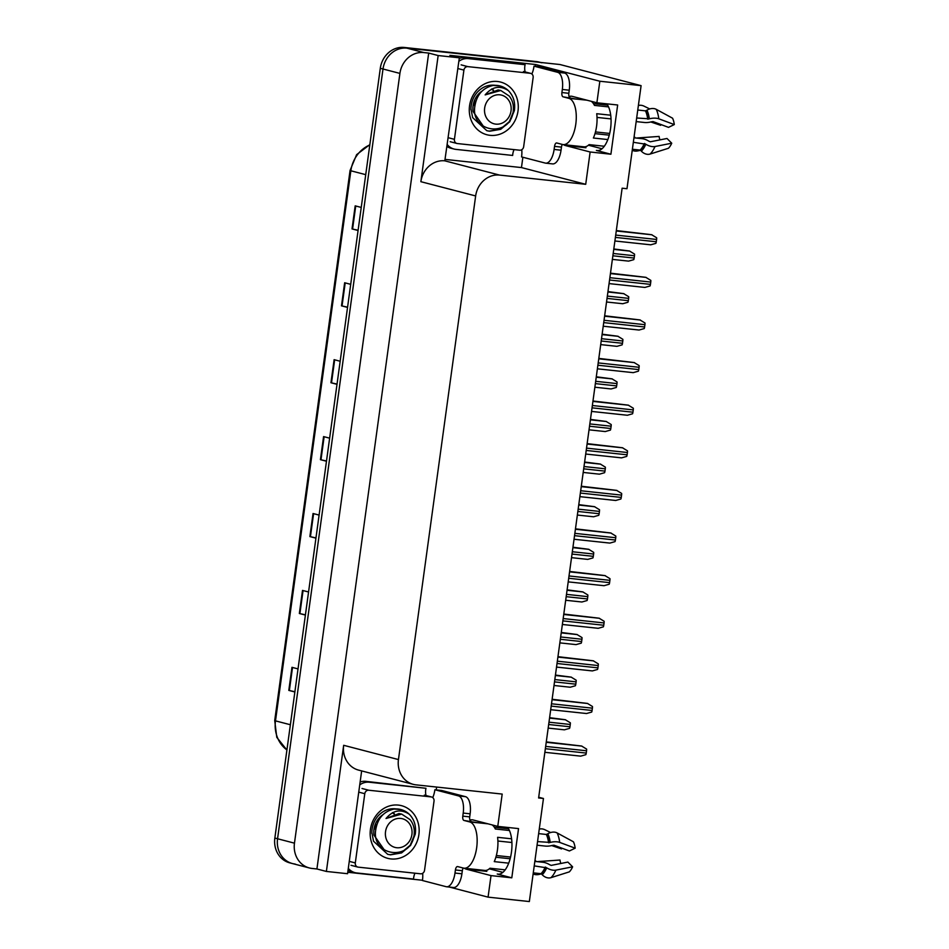 <?xml version="1.0" encoding="UTF-8"?>
<svg xmlns="http://www.w3.org/2000/svg" width="949" height="949" viewBox="0 0 949 949"><rect width="100%" height="100%" fill="white"/><g stroke="black" fill="none" stroke-linecap="round" stroke-linejoin="round"><path stroke-width="1.42" d="M464.405 868.24A24.888 11.08 -83.9 0 0 466.339 869.177L491.024 875.607L488.071 897.137L529.34 901.55L543.457 798.489L538.7 797.255M484.892 870.423A24.888 11.08 -83.9 0 0 486.825 871.36L466.339 869.177M563.528 144.639A24.888 11.08 -83.9 0 0 565.462 145.565L590.136 151.994L585.711 184.308L499.589 175.09A23.334 20.842 104.6 0 0 475.651 195.945L398.45 759.568A23.334 20.842 104.6 0 0 413.337 784.372A23.334 20.842 104.6 0 0 416.053 784.859L502.187 794.076L497.762 826.377L473.077 819.948A24.888 11.08 -83.9 0 0 472.353 819.817A24.888 11.08 -83.9 0 0 469.957 820.126M565.462 145.565L585.948 147.759A24.888 11.08 96.1 0 1 584.015 146.822M606.755 103.832A24.888 11.08 96.1 0 1 609.946 132.267A24.888 11.08 96.1 0 1 597.099 150.571A24.888 11.08 96.1 0 1 596.375 150.428L610.907 154.224L590.136 151.994M436.611 787.065L436.22 789.9M422.483 880.257L347.773 872.273M522.875 157.249L521.464 167.57L445.413 159.444M499.589 175.09L444.808 160.832L459.34 57.806L449.873 55.339L535.58 64.508L535.343 66.3M398.45 759.568L343.668 745.297L326.385 871.443L347.571 873.709L361.652 770.908M343.668 745.297A23.334 20.842 104.6 0 0 358.556 770.102L413.337 784.372M444.808 160.832A23.334 20.842 104.6 0 0 420.87 181.686L438.153 55.54L428.687 53.073L316.919 868.976L312.079 868.454A23.334 20.842 -75.4 0 1 309.35 867.955A23.334 20.842 -75.4 0 1 294.463 843.163L399.909 73.405A23.334 20.842 -75.4 0 1 423.835 52.563L428.687 53.073M459.34 57.806L438.153 55.54M295.163 864.053A23.334 20.842 -75.4 0 1 292.446 863.554A23.334 20.842 -75.4 0 1 277.559 838.762L383.005 69.004A23.334 20.842 -75.4 0 1 406.931 48.15L559.946 64.52L641.097 85.647L599.839 81.234L535.58 64.508M488.071 897.137L449.399 887.066M326.385 871.443L316.919 868.976M502.875 872.356L489.304 868.821M601.998 148.756L588.427 145.221M543.457 798.489L538.605 797.967L622.129 188.199L626.981 188.721L641.097 85.647M585.711 184.308L521.464 167.57M599.839 81.234L596.885 102.777L572.2 96.347A24.888 11.08 -83.9 0 0 571.476 96.217A24.888 11.08 -83.9 0 0 569.08 96.525M507.632 827.433A24.888 11.08 -83.9 0 1 510.823 855.868A24.888 11.08 -83.9 0 1 497.976 874.171A24.888 11.08 -83.9 0 1 497.252 874.041L511.796 877.825L518.534 828.596L497.762 826.377M511.796 877.825L491.024 875.607M610.907 154.224L617.657 104.995L596.885 102.777M587.063 100.226A24.888 11.08 96.1 0 1 587.075 100.214L575.758 99.016A23.334 10.392 96.1 0 1 576.434 99.135L563.077 96.822A3.891 1.732 96.1 0 1 561.915 92.539L568.831 93.287A3.891 1.732 -83.9 0 0 569.993 97.569M487.952 823.827A24.888 11.08 -83.9 0 0 487.94 823.827L476.635 822.617A23.334 10.392 96.1 0 1 477.311 822.736L463.954 820.434A3.891 1.732 96.1 0 1 462.792 816.14L469.708 816.887A3.891 1.732 -83.9 0 0 470.87 821.17M309.35 867.955L292.446 863.554A23.334 20.842 -75.4 0 1 277.559 838.762L383.005 69.004A23.334 20.842 -75.4 0 1 406.931 48.15L539.174 62.29A23.334 20.842 -75.4 0 1 541.891 62.788M294.89 691.75L288.804 690.398L294.866 691.975M298.022 668.903L291.972 667.325L288.804 690.398M305.424 614.833L299.35 613.493L305.4 615.059M308.555 591.986L302.506 590.408L299.35 613.493M315.97 537.917L309.884 536.576L315.934 538.154M319.089 515.082L313.04 513.504L309.884 536.576M358.105 230.263L352.02 228.923L358.081 230.5M361.237 207.428L355.187 205.85L352.02 228.923M347.571 307.179L341.486 305.839L347.536 307.405M350.703 284.332L344.653 282.755L341.486 305.839M337.037 384.096L330.952 382.744L337.002 384.321M340.169 361.249L334.119 359.671L330.952 382.744M326.503 461.012L320.418 459.66L326.468 461.238M329.635 438.165L323.573 436.587L320.418 459.66M292.446 863.554L289.742 862.855A23.334 20.842 -75.4 0 1 274.854 838.05L380.3 68.304A23.334 20.842 -75.4 0 1 404.227 47.45L536.47 61.59A23.334 20.842 -75.4 0 1 539.186 62.088L540.55 62.444M549.601 717.681L565.307 719.722L570.337 722.806A3.891 1.732 96.1 0 1 570.266 724.467L569.958 726.78A3.891 1.732 96.1 0 1 569.566 728.358L564.394 729.828L548.178 728.097L564.275 729.817M546.292 741.893L581.595 746.033L586.624 749.105A3.891 1.732 96.1 0 1 586.553 750.778L586.245 753.079A3.891 1.732 96.1 0 1 585.865 754.669L580.693 756.139L544.856 752.308L580.563 756.116M555.438 675.071L571.144 677.111L576.173 680.196A3.891 1.732 96.1 0 1 576.102 681.856L575.794 684.17A3.891 1.732 96.1 0 1 575.402 685.747L570.242 687.218L554.014 685.486L570.112 687.206M561.274 632.461L576.98 634.501L582.01 637.586A3.891 1.732 96.1 0 1 581.939 639.246L581.63 641.56A3.891 1.732 96.1 0 1 581.251 643.137L576.079 644.608L559.851 642.876L575.948 644.596M567.111 589.851L582.816 591.891L587.846 594.976A3.891 1.732 96.1 0 1 587.775 596.636L587.467 598.949A3.891 1.732 96.1 0 1 587.087 600.527L581.915 601.998L565.687 600.266L581.784 601.986M552.128 699.283L587.431 703.423L592.461 706.495A3.891 1.732 96.1 0 1 592.39 708.168L592.081 710.469A3.891 1.732 96.1 0 1 591.702 712.058L586.529 713.529L550.693 709.698L586.399 713.506M557.965 656.672L593.267 660.812L598.297 663.885A3.891 1.732 96.1 0 1 598.226 665.557L597.917 667.859A3.891 1.732 96.1 0 1 597.538 669.448L592.366 670.919L556.529 667.088L592.235 670.896M563.801 614.062L599.104 618.202L604.133 621.275A3.891 1.732 96.1 0 1 604.062 622.947L603.754 625.249A3.891 1.732 96.1 0 1 603.374 626.838L598.202 628.309L562.366 624.478M569.637 571.452L604.94 575.592L609.97 578.665A3.891 1.732 96.1 0 1 609.91 580.337L609.59 582.639A3.891 1.732 96.1 0 1 609.211 584.228L604.038 585.699L568.202 581.867L603.908 585.675M562.389 144.438A3.891 1.732 -83.9 0 0 561.452 147.119L554.536 146.383A3.891 1.732 96.1 0 1 556.636 142.955A3.891 1.732 96.1 0 1 556.755 142.979L562.496 144.473A23.334 10.392 -83.9 0 0 563.184 144.592A23.334 10.392 -83.9 0 0 575.806 124.046A23.334 10.392 -83.9 0 0 568.819 98.328L563.077 96.822M610.705 115.209L596.719 113.714A23.334 10.392 96.1 0 1 596.577 126.264A23.334 10.392 96.1 0 1 593.386 138.02L607.834 139.562M636.174 121.602L644.288 122.468A8.553 3.594 172.8 0 0 651.216 121.863L653.054 121.591L668.523 127.368L674.288 124.568L658.808 118.803A8.553 3.594 172.8 0 0 649.318 118.839L636.672 117.984M591.227 101.306A23.334 10.392 96.1 0 1 594.465 105.398L608.546 106.905M637.764 110.025L645.462 110.855L646.969 110.155A8.553 6.228 -25.8 0 1 656.234 109.325L672.556 118.198A17.889 7.972 -83.9 0 1 674.288 124.568M607.657 105.173L593.469 103.655M604.299 146.253L589.092 144.628A23.334 10.392 96.1 0 1 583.955 146.822L563.184 144.592M633.339 142.291L645.842 144.236A8.553 4.46 23.8 0 0 655.012 146.526L671.738 143.204A17.889 7.972 -83.9 0 1 668.44 148.269L650.112 154.058A8.553 6.762 -133.9 0 1 641.346 151.14L640.634 150.369A0.783 0.617 46.1 0 0 640.089 150.072L632.39 149.254M597.016 117.415L611.026 118.91M595.474 131.923L609.685 133.441M671.738 143.204L667.005 138.483L650.279 141.792L648.582 141.033A8.553 4.46 23.8 0 0 642.07 138.673L633.956 137.807M609.258 135.161L594.987 133.643M634.11 136.703A8.553 3.594 -7.2 0 1 634.988 137.486L635.332 137.949M636.198 138.044L659.116 136.431A10.676 4.757 -83.9 0 0 659.982 139.871M660.99 124.556A10.676 4.757 -83.9 0 0 660.634 125.304L650.812 121.97M632.248 150.274A8.553 6.228 154.2 0 0 637.93 150.879L640.587 150.322M649.733 108.933L644.051 106.158A8.553 6.762 46.1 0 0 638.369 105.553M564.596 73.061L557.68 72.326L534.002 66.157L540.93 66.893L564.596 73.061A15.552 6.928 96.1 0 1 569.258 90.202L568.831 93.287M561.452 147.119L561.037 150.203A15.552 6.928 96.1 0 1 552.615 163.904L545.699 163.157A15.552 6.928 96.1 0 1 545.248 163.074L521.57 156.917A15.552 6.928 96.1 0 0 521.784 149.705M557.68 72.326A15.552 6.928 96.1 0 1 562.33 89.467L561.915 92.539M554.536 146.383L554.109 149.456A15.552 6.928 96.1 0 1 545.699 163.157M534.002 66.157A15.552 6.928 96.1 0 1 531.879 73.998M447.169 146.632A15.552 13.891 104.6 0 0 450.68 148.163L454.061 149.04A15.552 13.891 -75.4 0 1 447.43 144.77M514.05 149.61A15.552 13.891 -75.4 0 0 512.65 155.446L455.876 149.373A15.552 13.891 -75.4 0 1 454.061 149.04M525.105 71.934A15.552 13.891 -75.4 0 1 525.082 64.686L464.927 57.735A15.552 13.891 104.6 0 0 459.257 58.411M458.865 61.305A15.552 13.891 -75.4 0 1 468.308 58.613L525.082 64.686M463.266 868.05A3.891 1.732 -83.9 0 0 462.341 870.719L455.413 869.984A3.891 1.732 96.1 0 1 457.513 866.556A3.891 1.732 96.1 0 1 457.632 866.579L463.385 868.074A23.334 10.392 -83.9 0 0 464.061 868.205A23.334 10.392 -83.9 0 0 476.683 847.647A23.334 10.392 -83.9 0 0 469.696 821.929L463.954 820.434M511.594 838.809L497.596 837.315A23.334 10.392 96.1 0 1 497.454 849.865A23.334 10.392 96.1 0 1 494.263 861.621L508.711 863.163M537.051 845.203L545.165 846.069A8.553 3.594 172.8 0 0 552.093 845.464L553.931 845.203L569.4 850.968L575.165 848.181L559.696 842.404A8.553 3.594 172.8 0 0 550.206 842.439L537.549 841.585M492.104 824.906A23.334 10.392 96.1 0 1 495.342 828.999L509.423 830.505M538.641 833.625L546.339 834.456L547.846 833.756A8.553 6.228 -25.8 0 1 557.122 832.925L573.433 841.799A17.889 7.972 -83.9 0 1 575.165 848.181M508.534 828.774L494.346 827.255M505.176 869.853L489.969 868.228A23.334 10.392 96.1 0 1 484.832 870.423L464.061 868.205M534.216 865.891L546.719 867.837A8.553 4.46 23.8 0 0 555.9 870.126L572.615 866.817A17.889 7.972 -83.9 0 1 569.317 871.87L550.989 877.659A8.553 6.762 -133.9 0 1 542.223 874.741L541.511 873.97A0.783 0.617 46.1 0 0 540.966 873.685L533.267 872.855M497.905 841.016L511.902 842.51M496.351 855.524L510.562 857.042M572.615 866.817L567.882 862.083L551.167 865.393L549.471 864.634A8.553 4.46 23.8 0 0 542.947 862.273L534.833 861.407M510.135 858.762L495.876 857.244M534.987 860.304A8.553 3.594 -7.2 0 1 535.865 861.099L536.209 861.55M537.075 861.645L559.993 860.031A10.676 4.757 -83.9 0 0 560.859 863.471M561.867 848.157A10.676 4.757 -83.9 0 0 561.511 848.904L551.689 845.571M533.124 873.875A8.553 6.228 154.2 0 0 538.807 874.48L541.464 873.922M550.622 832.534L544.928 829.758A8.553 6.762 46.1 0 0 539.257 829.153M465.473 796.662L458.557 795.926L434.879 789.758L441.807 790.493L465.473 796.662A15.552 6.928 96.1 0 1 470.135 813.803L469.708 816.887M462.341 870.719L461.914 873.804A15.552 6.928 96.1 0 1 453.503 887.505L446.576 886.769A15.552 6.928 96.1 0 1 446.125 886.686L422.447 880.518A15.552 6.928 96.1 0 0 422.673 873.305M458.557 795.926A15.552 6.928 96.1 0 1 463.207 813.068L462.792 816.14M455.413 869.984L454.986 873.056A15.552 6.928 96.1 0 1 446.576 886.769M434.879 789.758A15.552 6.928 96.1 0 1 432.756 797.599M348.046 870.245A15.552 13.891 104.6 0 0 351.557 871.763L354.95 872.641A15.552 13.891 -75.4 0 1 348.307 868.371M414.938 873.21A15.552 13.891 -75.4 0 0 413.527 879.047L356.753 872.973A15.552 13.891 -75.4 0 1 354.95 872.641M425.982 795.535A15.552 13.891 -75.4 0 1 425.959 788.287L365.804 781.335A15.552 13.891 104.6 0 0 360.134 782.012M359.742 784.906A15.552 13.891 -75.4 0 1 369.185 782.213L425.959 788.287M497.466 81.495A27.224 24.318 -75.4 0 1 518.012 111.009A27.224 24.318 -75.4 0 1 490.099 135.339A27.224 24.318 -75.4 0 1 469.553 105.825A27.224 24.318 -75.4 0 1 497.466 81.495M482.199 90.997A19.443 17.367 104.6 0 0 473.1 111.543L483.551 126.502M457.359 143.548A3.891 3.476 -75.4 0 1 454.429 139.325L463.907 70.107A3.891 3.476 -75.4 0 1 467.893 66.632L530.206 73.287A3.891 3.476 -75.4 0 1 533.136 77.51L523.658 146.727A3.891 3.476 -75.4 0 1 519.672 150.203L457.359 143.548M494.998 85.291C488.035 84.508 481.973 87 476.825 92.753C472.851 97.723 470.882 103.417 470.941 109.835M398.343 805.096A27.224 24.318 -75.4 0 1 418.889 834.61A27.224 24.318 -75.4 0 1 390.976 858.94A27.224 24.318 -75.4 0 1 370.43 829.426A27.224 24.318 -75.4 0 1 398.343 805.096M383.076 814.598A19.443 17.367 104.6 0 0 373.977 835.144L384.428 850.102M358.236 867.149A3.891 3.476 -75.4 0 1 355.306 862.926L364.784 793.708A3.891 3.476 -75.4 0 1 368.77 790.232L431.083 796.899A3.891 3.476 -75.4 0 1 434.025 801.11L424.535 870.328A3.891 3.476 -75.4 0 1 420.549 873.804L358.236 867.149M395.887 808.892C388.912 808.109 382.85 810.6 377.702 816.354C373.728 821.324 371.771 827.018 371.818 833.436M474.761 100.214A19.443 17.367 -75.4 0 1 474.69 100.784A19.443 17.367 -75.4 0 1 473.421 105.695M470.989 108.874L472.638 117.617L486.825 130.713L489.613 131.223L500.692 129.325L509.743 121.757L514.382 110.594C515.473 102.516 513.468 95.861 508.379 90.63C499.957 85.125 492.211 86.549 485.141 94.9L500.787 90.487L509.162 96.003C512.507 100.131 513.884 105.066 513.29 110.796C510.764 137.949 470.704 133.097 474.808 106.513C476.647 94.853 482.768 87.83 493.148 85.446A23.334 20.842 -75.4 0 1 500.016 85.932A23.334 20.842 -75.4 0 1 508.379 90.63M486.825 130.713L489.186 131.116L500.277 129.206L509.316 121.65L513.967 110.487M499.933 85.908L493.148 85.446M511.025 110.891A14.816 13.239 -75.4 0 1 495.829 124.129A14.816 13.239 -75.4 0 1 484.654 108.067A14.816 13.239 -75.4 0 1 499.85 94.817A14.816 13.239 -75.4 0 1 511.025 110.891M493.527 90.214L491.855 88.933M493.041 90.321L491.546 89.087M500.55 90.428L498.106 89.953L485.141 94.9M375.638 823.827A19.443 17.367 -75.4 0 1 375.567 824.396A19.443 17.367 -75.4 0 1 374.297 829.296M371.866 832.487L373.515 841.217L387.702 854.314L390.49 854.835L401.581 852.926L410.62 845.369L415.259 834.195C416.35 826.116 414.345 819.462 409.256 814.23C400.834 808.738 393.088 810.149 386.018 818.501L401.664 814.088L410.039 819.604C413.384 823.732 414.76 828.667 414.167 834.396C411.641 861.55 371.581 856.698 375.685 830.114C377.524 818.453 383.645 811.442 394.037 809.058A23.334 20.842 -75.4 0 1 400.893 809.533A23.334 20.842 -75.4 0 1 409.256 814.23M387.702 854.314L390.063 854.717L401.154 852.807L410.193 845.251L414.843 834.088M400.81 809.509L394.037 809.058M411.913 834.491A14.816 13.239 -75.4 0 1 396.718 847.73A14.816 13.239 -75.4 0 1 385.531 831.668A14.816 13.239 -75.4 0 1 400.727 818.429A14.816 13.239 -75.4 0 1 411.913 834.491M394.404 813.815L392.732 812.546M393.918 813.922L392.423 812.7M401.427 814.028L398.983 813.566L386.018 818.501M572.947 547.241L588.653 549.281L593.683 552.365A3.891 1.732 96.1 0 1 593.611 554.026L593.303 556.339A3.891 1.732 96.1 0 1 592.923 557.917L587.751 559.388L571.523 557.656L587.621 559.376M578.783 504.631L594.489 506.671L599.519 509.755A3.891 1.732 96.1 0 1 599.448 511.416L599.139 513.729A3.891 1.732 96.1 0 1 598.76 515.307L593.588 516.778L577.36 515.046L593.457 516.766M584.62 462.021L600.326 464.061L605.355 467.145A3.891 1.732 96.1 0 1 605.284 468.806L604.976 471.119A3.891 1.732 96.1 0 1 604.596 472.697L599.424 474.168L583.196 472.436L599.293 474.156M575.474 528.842L610.776 532.982L615.806 536.055A3.891 1.732 96.1 0 1 615.747 537.727L615.426 540.028A3.891 1.732 96.1 0 1 615.047 541.618L609.875 543.089L574.05 539.257L609.744 543.065M581.31 486.232L616.613 490.372L621.642 493.444A3.891 1.732 96.1 0 1 621.583 495.117L621.263 497.418A3.891 1.732 96.1 0 1 620.883 499.008L615.711 500.479L579.886 496.647L615.581 500.455M587.146 443.622L622.449 447.762L627.479 450.834A3.891 1.732 96.1 0 1 627.419 452.507L627.099 454.808A3.891 1.732 96.1 0 1 626.72 456.398L621.548 457.869L585.723 454.037L621.417 457.845M590.456 419.411L606.162 421.451L611.192 424.535A3.891 1.732 96.1 0 1 611.132 426.196L610.812 428.509A3.891 1.732 96.1 0 1 610.432 430.087L605.26 431.558L589.032 429.826L605.13 431.546M596.304 376.8L611.998 378.841L617.028 381.925A3.891 1.732 96.1 0 1 616.969 383.586L616.648 385.899A3.891 1.732 96.1 0 1 616.269 387.477L611.097 388.948L594.869 387.216L610.966 388.936M602.141 334.19L617.835 336.231L622.864 339.315A3.891 1.732 96.1 0 1 622.805 340.976L622.485 343.289A3.891 1.732 96.1 0 1 622.105 344.867L616.933 346.338L600.705 344.606L616.803 346.326M607.977 291.58L623.671 293.621L628.701 296.705A3.891 1.732 96.1 0 1 628.641 298.366L628.321 300.679A3.891 1.732 96.1 0 1 627.941 302.257L622.769 303.727L606.541 301.996L622.639 303.716M613.813 248.97L629.507 251.011L634.537 254.095A3.891 1.732 96.1 0 1 634.478 255.756L634.157 258.069A3.891 1.732 96.1 0 1 633.778 259.646L628.606 261.117L612.378 259.385L628.475 261.105M592.983 401.012L628.285 405.152L633.315 408.224A3.891 1.732 96.1 0 1 633.256 409.897L632.936 412.198A3.891 1.732 96.1 0 1 632.556 413.788L627.384 415.259L591.559 411.427M598.819 358.402L634.122 362.542L639.151 365.614A3.891 1.732 96.1 0 1 639.092 367.287L638.772 369.588A3.891 1.732 96.1 0 1 638.392 371.178L633.22 372.649L597.396 368.817L633.09 372.625M604.655 315.792L639.958 319.932L644.988 323.004A3.891 1.732 96.1 0 1 644.929 324.677L644.608 326.978A3.891 1.732 96.1 0 1 644.229 328.568L639.057 330.038L603.232 326.207L638.926 330.015M610.492 273.182L645.794 277.322L650.824 280.394A3.891 1.732 96.1 0 1 650.765 282.067L650.445 284.368A3.891 1.732 96.1 0 1 650.065 285.957L644.893 287.428L609.068 283.597L644.762 287.405M616.328 230.571L651.631 234.711L656.661 237.784A3.891 1.732 96.1 0 1 656.601 239.456L656.281 241.758A3.891 1.732 96.1 0 1 655.901 243.347L650.729 244.818L614.905 240.987L650.599 244.795M596.375 150.428L597.834 150.594M423.835 52.563L404.227 47.45M399.909 73.405L380.3 68.304M294.463 843.163L274.854 838.05M475.651 195.945L420.87 181.686M497.252 874.041L498.711 874.195M286.906 750.054L276.788 737.337L274.712 720.552L275.495 720.872A31.103 27.794 104.6 0 0 286.918 749.935M369.79 144.96A31.103 27.794 104.6 0 0 350.845 170.784L350.062 170.464L356.61 154.663L369.837 144.628M365.721 174.652L350.845 170.784L275.495 720.872L290.37 724.739M536.47 61.59L539.174 62.29M320.976 459.791L324.131 436.73M331.509 382.874L334.665 359.813M342.043 305.969L345.199 282.909M352.577 229.053L355.733 205.992M310.43 536.707L313.597 513.646M299.896 613.623L303.063 590.563M289.362 690.528L292.517 667.467M548.664 724.502L569.958 726.78M548.985 722.189L570.266 724.467M549.542 718.096L565.64 719.816M545.355 748.714L586.245 753.079M545.675 746.4L586.553 750.778M546.233 742.308L581.927 746.116M554.513 681.892L575.794 684.17M554.821 679.579L576.102 681.856M555.39 675.486L571.476 677.206M560.349 639.282L581.63 641.56M560.657 636.969L581.939 639.246M561.227 632.876L577.312 634.596M566.185 596.672L587.467 598.949M566.494 594.359L587.775 596.636M567.063 590.266L583.149 591.986M551.191 706.103L592.081 710.469M551.511 703.79L592.39 708.168M552.069 699.698L587.763 703.506M557.027 663.493L597.917 667.859M557.348 661.18L598.226 665.557M557.905 657.088L593.6 660.895M562.377 624.466L598.072 628.285M562.864 620.883L603.754 625.249M563.184 618.57L604.062 622.947M563.742 614.477L599.448 618.285M568.7 578.273L609.59 582.639M569.02 575.96L609.91 580.337M569.578 571.867L605.284 575.675M647.716 119.159A23.334 10.392 -83.9 0 0 645.462 110.855M568.819 98.328L575.746 99.064M640.089 150.072A23.334 10.392 -83.9 0 0 644.383 143.477M650.112 154.058A26.608 11.851 -83.9 0 0 655.012 146.526M658.808 118.803A26.608 11.851 -83.9 0 0 656.234 109.325M641.346 151.14A24.377 10.854 -83.9 0 0 645.842 144.236M649.318 118.839A24.377 10.854 -83.9 0 0 646.969 110.155M640.634 150.369A23.595 10.51 -83.9 0 0 644.976 143.69M648.345 119.111A23.595 10.51 -83.9 0 0 646.067 110.701M569.258 90.202L562.33 89.467M554.109 149.456L561.037 150.203M468.308 58.613L464.927 57.735M548.593 842.771A23.334 10.392 -83.9 0 0 546.339 834.456M469.696 821.929L476.623 822.664M540.966 873.685A23.334 10.392 -83.9 0 0 545.272 867.078M550.989 877.659A26.608 11.851 -83.9 0 0 555.9 870.126M559.696 842.404A26.608 11.851 -83.9 0 0 557.122 832.925M542.223 874.741A24.377 10.854 -83.9 0 0 546.719 867.837M550.206 842.439A24.377 10.854 -83.9 0 0 547.846 833.756M541.511 873.97A23.595 10.51 -83.9 0 0 545.865 867.291M549.222 842.712A23.595 10.51 -83.9 0 0 546.944 834.301M470.135 813.803L463.207 813.068M454.986 873.056L461.914 873.804M369.185 782.213L365.804 781.335M454.429 139.325L448.391 137.759M530.206 73.287L523.445 71.531M467.893 66.632L461.131 64.864M463.907 70.107L457.869 68.53M355.306 862.926L349.268 861.36M431.083 796.899L424.322 795.132M368.77 790.232L362.008 788.477M364.784 793.708L358.746 792.13M572.022 554.062L593.303 556.339M572.33 551.749L593.611 554.026M572.899 547.656L588.985 549.376M577.858 511.452L599.139 513.729M578.166 509.139L599.448 511.416M578.736 505.046L594.821 506.766M583.694 468.842L604.976 471.119M584.003 466.528L605.284 468.806M584.572 462.436L600.67 464.156M574.536 535.663L615.426 540.028M574.857 533.35L615.747 537.727M575.414 529.257L611.12 533.065M580.373 493.053L621.263 497.418M580.693 490.74L621.583 495.117M581.251 486.647L616.957 490.455M586.209 450.443L627.099 454.808M586.529 448.13L627.419 452.507M587.087 444.037L622.793 447.845M589.531 426.231L610.812 428.509M589.839 423.918L611.132 426.196M590.408 419.826L606.506 421.546M595.367 383.621L616.648 385.899M595.675 381.308L616.969 383.586M596.245 377.216L612.342 378.936M601.203 341.011L622.485 343.289M601.512 338.698L622.805 340.976M602.081 334.606L618.179 336.326M607.04 298.401L628.321 300.679M607.36 296.088L628.641 298.366M607.918 291.995L624.015 293.716M612.876 255.791L634.157 258.069M613.196 253.478L634.478 255.756M613.754 249.385L629.851 251.105M591.559 411.415L627.253 415.235M592.046 407.833L632.936 412.198M592.366 405.52L633.256 409.897M592.923 401.427L628.629 405.235M597.882 365.223L638.772 369.588M598.202 362.909L639.092 367.287M598.76 358.817L634.466 362.625M603.718 322.613L644.608 326.978M604.038 320.299L644.929 324.677M604.596 316.207L640.302 320.015M609.555 280.002L650.445 284.368M609.875 277.689L650.765 282.067M610.432 273.597L646.139 277.405M615.391 237.392L656.281 241.758M615.711 235.079L656.601 239.456M616.269 230.987L651.975 234.794M274.712 720.552L350.062 170.464M456.908 143.465L450.146 141.698M530.657 73.37L523.895 71.614M357.785 867.066L351.023 865.298M431.534 796.982L424.772 795.215"/></g></svg>
